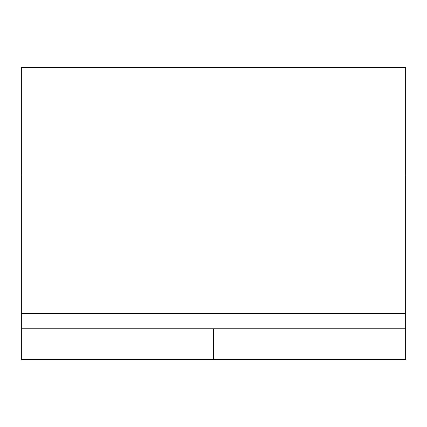 <?xml version="1.0" encoding="UTF-8"?>
<svg xmlns="http://www.w3.org/2000/svg" width="427" height="427" viewBox="0 0 427 427"><rect width="100%" height="100%" fill="white"/><g stroke="black" fill="none" stroke-linecap="round" stroke-linejoin="round"><path stroke-width="0.64" d="M21.35 328.496L21.35 175.07L21.35 313.418L405.65 313.418L405.65 175.07L21.35 175.07L405.65 175.07L405.65 67.466L405.65 328.496M213.5 328.79L21.35 328.79L21.35 359.534L213.5 359.534L213.5 328.79L213.5 359.534L405.65 359.534L405.65 328.79L213.5 328.79L405.65 328.79L405.65 359.534L21.35 359.534L21.35 328.79L213.5 328.79M21.35 328.79L21.35 313.418L405.65 313.418L405.65 328.79M21.35 67.466L21.35 175.07L21.35 67.466L405.65 67.466"/></g></svg>
